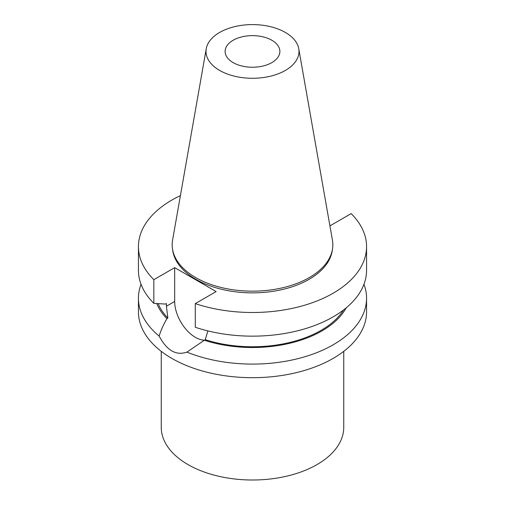 <?xml version="1.0" encoding="UTF-8"?>
<svg xmlns="http://www.w3.org/2000/svg" width="505" height="505" viewBox="0 0 505 505"><rect width="100%" height="100%" fill="white"/><g stroke="black" fill="none" stroke-linecap="round" stroke-linejoin="round"><path stroke-width="0.76" d="M343.621 309.912A96.954 55.973 180 0 1 205.238 339.663L186.913 352.118C176.106 355.855 166.858 350.514 159.176 336.103A114.061 65.852 180 0 1 138.439 298.24L138.439 311.837A114.061 65.852 180 0 0 208.849 372.677A114.061 65.852 180 0 0 333.155 358.405A114.061 65.852 0 0 0 366.561 311.837L366.561 298.24A114.061 65.852 0 0 0 363.966 284.271M186.913 352.118A114.061 65.852 180 0 0 333.155 344.801A114.061 65.852 0 0 0 366.561 298.24M204.279 340.219A98.26 56.73 0 0 0 346.215 307.842M138.439 298.24A114.061 65.852 180 0 1 141.034 284.271M159.176 336.103C160.571 331.11 163.14 325.289 166.89 318.63A98.26 56.73 0 0 1 156.752 303.53M166.89 318.63L167.849 318.074A96.954 55.973 180 0 1 158.128 303.619M207.864 330.901L205.238 339.663M167.849 318.074L166.423 306.213L174.667 301.453L174.667 267.644L216.127 291.581L195.284 303.612L195.284 327.272A114.061 65.852 180 0 0 309.439 327.36A114.061 65.852 180 0 0 366.561 270.301L366.561 246.642A114.061 65.852 0 0 0 351.171 213.609L330.333 225.64L329.822 225.35M204.348 340.174A29.315 16.924 60 0 1 174.667 301.453M180.411 195.612A114.061 65.852 0 0 0 138.439 246.642A114.061 65.852 0 0 0 153.829 279.675L153.829 303.335L165.457 304.067L166.423 303.511L166.423 306.213M153.829 303.335A114.061 65.852 180 0 1 138.439 270.301L138.439 246.642M195.284 303.612A114.061 65.852 0 0 0 309.439 303.707A114.061 65.852 0 0 0 366.561 246.642M153.829 279.675L174.667 267.644M172.615 249.64A80.049 46.22 180 0 0 224.283 289.895A80.049 46.22 180 0 0 309.104 279.322A80.049 46.22 0 0 0 332.385 249.64M309.3 277.573A80.327 46.378 0 0 0 332.416 240.096L298.758 48.726A46.498 26.847 0 0 0 268.098 26.146A46.498 26.847 0 0 0 219.625 32.459A46.498 26.847 180 0 0 206.242 48.726L172.584 240.096A80.327 46.378 180 0 0 218.046 286.676A80.327 46.378 180 0 0 309.3 277.573M298.758 48.726A46.498 26.847 0 0 1 285.375 70.422A46.498 26.847 180 0 1 232.559 75.687A46.498 26.847 180 0 1 206.242 48.726M271.854 62.614A27.377 15.806 180 0 1 242.021 66.041A27.377 15.806 180 0 1 225.123 51.441A27.377 15.806 180 0 1 233.146 40.261A27.377 15.806 180 0 1 262.979 36.833A27.377 15.806 180 0 1 279.877 51.441A27.377 15.806 180 0 1 271.854 62.614M343.747 351.347L343.747 427.318A91.247 52.684 0 0 1 317.026 464.575A91.247 52.684 180 0 1 217.579 475.994A91.247 52.684 180 0 1 161.253 427.318L161.253 351.347"/></g></svg>
